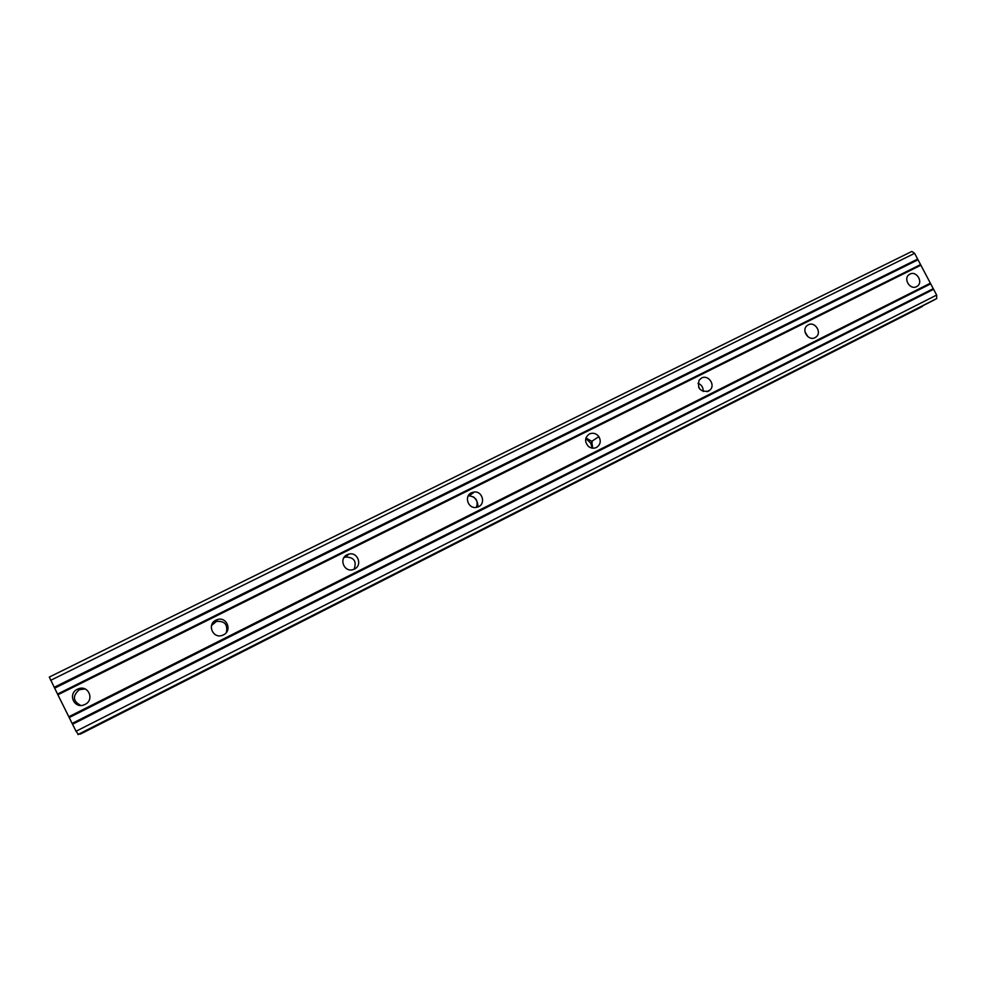 <?xml version="1.0" encoding="UTF-8"?>
<svg xmlns="http://www.w3.org/2000/svg" width="986" height="986" viewBox="0 0 986 986"><rect width="100%" height="100%" fill="white"/><g stroke="black" fill="none" stroke-linecap="round" stroke-linejoin="round"><path stroke-width="1.48" d="M916.561 286.643C910.09 290.303 902.942 278.742 909.117 274.613L909.942 274.108C916.536 270.423 923.623 282.316 917.19 286.273L916.561 286.643M815.015 337.656C808.508 341.353 801.15 330.335 807.004 325.663L808.273 324.813C814.978 321.042 822.275 332.615 815.989 337.039L815.015 337.656M708.429 391.208C700.208 392.046 697.102 388.361 699.123 380.165L701.564 378.02C707.973 374.397 715.491 384.38 710.376 389.692L708.429 391.208M596.431 447.484C593.597 448.729 590.91 448.359 588.346 446.35C584.39 441.592 584.76 437.451 589.431 433.926C593.116 432.472 596.271 433.359 598.884 436.625C601.263 441.149 600.449 444.772 596.431 447.484M478.58 506.693L476.435 507.383C468.14 509.158 463.716 496.155 471.444 492.766L474.315 491.989C482.327 491.102 485.913 503.439 478.58 506.693M354.418 569.07L353.222 569.551C344.262 572.817 338.432 558.618 347.146 554.748L348.736 554.157C357.61 551.457 362.873 565.286 354.418 569.07M343.904 557.694L345.679 557.016C354.06 557.263 356.87 561.33 354.122 569.205M223.415 634.885L222.565 635.255C213.05 639.285 206.567 624.36 215.996 620.145L217.13 619.676C226.583 616.077 232.647 630.72 223.415 634.885M211.559 625.481L216.378 621.414C224.586 620.786 227.926 624.458 226.398 632.42M85.006 704.423L84.328 704.731C74.246 709.316 67.344 693.774 77.426 689.239L78.338 688.844C88.358 684.629 94.915 699.924 85.006 704.423M80.741 705.421C72.841 701.157 72.348 695.931 79.262 689.732L84.981 688.918M698.68 387.362L699.764 389.088M585.82 438.4L590.651 443.034L592.241 448.137M469.053 494.664L470.236 495.046M473.268 496.759C476.497 499.409 478.062 502.823 477.939 506.977M473.107 492.174L473.773 492.408M347.553 554.551L348.181 554.674M57.891 694.797L76.033 731.255L78.436 734.459L933.311 300.41L936.7 298.561L936.638 295.06L914.614 253.34L911.828 251.442L49.3 677.074L57.891 694.797L920.862 265.197M79.866 733.732L922.428 306.375M922.452 306.363L80.112 734.126L922.502 305.906M933.274 300.434L78.436 734.459M920.406 307.484L80.421 734.077M468.177 495.983L469.176 495.847C476.028 496.932 478.444 500.777 476.411 507.383M585.955 437.957L591.773 441.321L592.697 448.199M698.002 383.246C701.65 384.786 703.375 387.547 703.178 391.491M804.995 331.875L808.002 336.805M57.57 694.045L920.172 264.79M54.649 688.166L917.621 259.971M54.168 687.328L917.633 259.084M50.68 680.328L914.614 253.34M77.906 734.558L936.7 298.561M76.033 731.255L936.638 295.06M72.533 724.229L933.594 289.305M72.188 723.416L932.879 288.849M69.266 717.525L930.328 284.03M68.81 716.748L930.365 283.192M592.204 442.024L590.651 443.034M78.338 688.844L80.149 689.35M217.13 619.676L216.378 621.414M348.736 554.157L345.679 557.016M474.315 491.989L469.176 495.847M598.884 436.625L591.773 441.321M710.376 389.692L707.073 391.713M815.989 337.039L814.683 337.816M917.19 286.273L916.487 286.679"/></g></svg>
